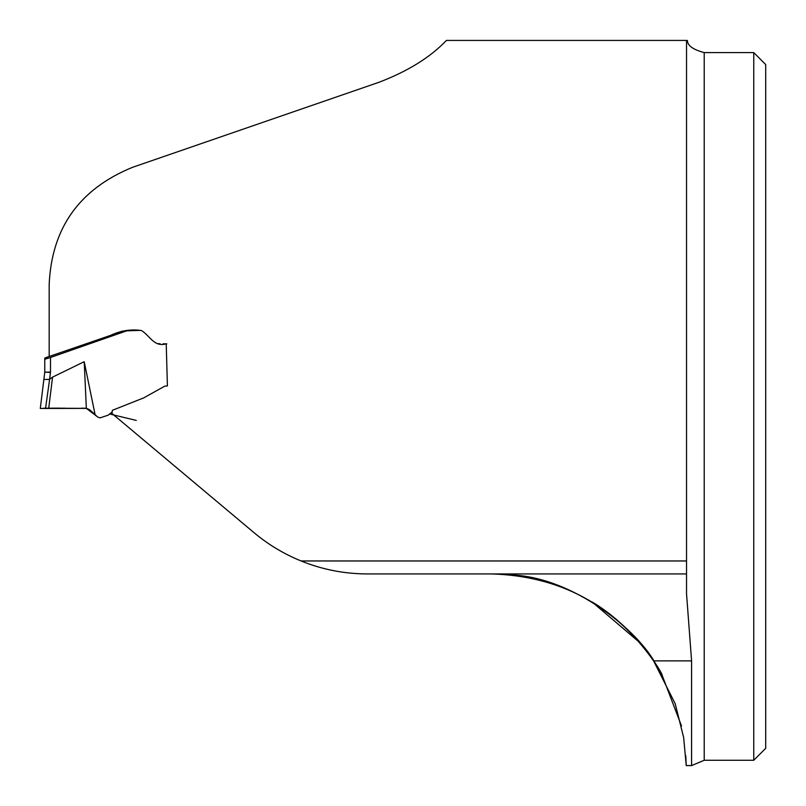 <?xml version="1.0" encoding="UTF-8"?>
<svg xmlns="http://www.w3.org/2000/svg" width="806" height="806" viewBox="0 0 806 806"><rect width="100%" height="100%" fill="white"/><g stroke="black" fill="none" stroke-linecap="round" stroke-linejoin="round"><path stroke-width="1.21" d="M686.531 573.932L686.531 40.421L446.433 40.421C430.273 57.367 407.705 71.351 378.729 82.373L132.627 167.285C79.522 188.926 51.705 227.947 49.176 284.357L49.176 356.484L110.513 335.397C120.719 330.611 131.015 328.989 141.413 330.531C149.584 335.236 154.047 347.547 166.227 343.809L167.406 385.953L164.877 386.104L143.77 397.852L112.366 410.314L111.974 413.478L253.87 532.544C268.076 544.473 283.823 553.954 301.112 560.966C322.279 569.58 344.444 573.902 367.596 573.932L686.531 573.932L686.531 593.74L691.588 660.87L691.588 765.579L686.228 765.579M136.456 330.359L128.859 330.359M510.933 574.91L510.933 574.91C573.6 577.086 638.886 631.118 656.054 664.678C674.693 699.91 649.656 636.146 591.967 601.88L610.444 614.545M632.045 633.959L646.825 651.349M659.62 670.521L661.837 674.451L681.523 725.994M505.513 574.436L491.479 573.932C559.968 575.958 614.011 604.943 653.585 660.87L691.588 660.87M685.755 755.595L686.228 765.529L683.649 737.52L675.227 703.789L653.585 660.87M591.967 601.88L639.944 642.745M753.761 406.436L753.761 52.602L704.222 52.602L704.222 760.27L753.761 760.27L753.761 406.436M753.761 760.27L765.7 748.331L765.7 64.54L753.761 52.602M112.165 411.916L108.276 415.12L100.015 417.901L97.828 417.085L86.343 408.38L48.733 408.199L52.541 377.127L84.207 361.703L95.088 414.627M96.176 415.614L90.191 410.234M89.627 409.801L90.353 410.375M166.812 343.809L163.084 343.809M44.431 374.81L40.3 408.471L44.753 372.181L44.753 359.275L50.496 357.481L50.496 372.08L49.619 379.203L52.541 377.127M158.5 343.638L160.132 343.799M50.496 357.481L126.653 330.853L140.365 330.359M115.631 333.432L122.462 331.065M86.313 408.38L40.401 408.461L86.353 408.39L84.207 361.703M49.619 379.203L45.579 408.199L65.105 408.199M48.733 408.199L45.599 408.199M50.063 356.071L44.753 358.096L44.753 359.275M50.496 372.08L44.753 372.181L50.063 372.412M49.106 379.425L43.867 379.445M43.877 408.239L59.664 408.138M82.283 408.209L85.234 408.229M686.531 560.966L301.112 560.966M112.145 411.937L111.963 413.407M130.058 330.359L130.632 330.359M135.368 330.359L134.713 330.359M139.146 330.359L139.851 330.369M687.407 40.421C687.407 45.549 693.019 49.609 704.222 52.602M704.222 760.27L691.588 765.579M88.247 409.005L86.705 408.471L88.247 409.005M93.033 412.763L94.927 414.475M95.571 415.05L94.423 414.022M89.738 409.891L89.083 409.448M109.505 413.962L136.285 420.42L109.505 413.962M85.96 408.32L86.685 408.461M43.222 408.269L46.033 408.199M54.788 408.158L52.199 408.179M81.305 408.209L82.998 408.209M84.116 408.199L83.27 408.199M84.267 408.199L85.507 408.249M85.91 408.31L84.922 408.209M44.723 408.209L43.02 408.279M52.118 408.179L54.848 408.158M50.838 408.189L49.106 408.189"/></g></svg>
